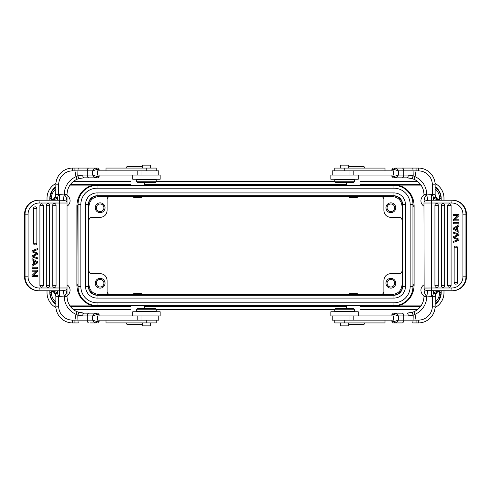 <?xml version="1.0" encoding="UTF-8"?>
<svg xmlns="http://www.w3.org/2000/svg" width="491" height="491" viewBox="0 0 491 491"><rect width="100%" height="100%" fill="white"/><g stroke="black" fill="none" stroke-linecap="round" stroke-linejoin="round"><path stroke-width="0.74" d="M33.664 264.035L33.664 260.666L31.976 259.776L31.976 258.64L37.666 261.74L37.666 262.894L32.099 266.196L31.976 264.98L33.787 264.035L33.664 260.666M32.099 270.173L31.976 271.198L32.099 270.173L37.666 270.173L37.666 271.265L33.296 275.506L37.666 275.506L37.666 276.531L31.976 276.531L31.976 275.433L36.352 271.198M33.296 275.506L37.543 275.506M32.099 266.196L31.976 264.98M32.099 268.301L31.976 267.233L32.099 268.301L37.666 268.301L37.666 267.233L32.099 267.233M39.912 285.51A1.676 1.669 90 0 0 41.582 287.192A1.676 1.669 90 0 0 43.251 285.51L43.251 205.49A1.676 1.669 90 0 0 41.582 203.808A1.676 1.669 90 0 0 39.912 205.49L39.912 285.51L43.251 285.51M52.721 285.756L56.072 285.756A1.676 1.669 90 0 1 54.391 287.431A1.676 1.669 90 0 1 52.721 285.756L52.721 205.244A1.676 1.669 90 0 1 54.391 203.569A1.676 1.669 90 0 1 56.066 205.244L56.066 285.756L56.072 205.244L52.721 205.244M46.32 205.244L49.665 205.244L49.659 285.756L49.665 205.244A1.676 1.669 90 0 0 47.989 203.569A1.676 1.669 90 0 0 46.32 205.244L46.32 285.756A1.676 1.669 90 0 0 47.989 287.431A1.676 1.669 90 0 0 49.659 285.756L46.32 285.756M33.505 208.491L36.856 208.491L36.85 243.266L36.856 208.491A1.676 1.669 90 0 0 35.18 206.815A1.676 1.669 90 0 0 33.505 208.491L33.505 243.266A1.676 1.669 90 0 0 35.18 244.941A1.676 1.669 90 0 0 36.85 243.266L33.505 243.266M36.34 253.516L36.997 253.755L32.099 255.707L32.099 256.738L37.666 258.953L31.976 256.738L31.976 255.707L36.874 253.755L31.976 251.809L31.976 250.717L37.666 248.575L32.099 250.717L32.099 251.809L36.217 253.516M55.127 197.382L54.501 198.266L55.857 194.62L55.127 197.382L57.557 197.382L58.65 194.62L59.399 194.626L59.399 200.211L63.173 200.322C65.217 200.555 66.445 201.126 66.862 202.028A2.793 2.793 0 0 1 67.04 203.01L59.638 203.01L59.399 200.211L38.482 200.211A13.975 13.926 90 0 0 24.562 214.193L24.562 276.807A13.975 13.926 90 0 0 38.482 290.789L59.399 290.789L59.411 296.38L64.241 296.055L63.173 290.678L59.399 290.789L59.638 203.01L39.219 203.01A11.183 11.14 -90 0 0 28.079 214.193L28.079 276.807A11.183 11.14 -90 0 0 39.219 287.99L67.04 287.99L67.04 296.38L67.04 194.62L67.04 287.99A2.793 2.793 0 0 1 66.862 288.972C66.445 289.874 65.217 290.445 63.173 290.678M57.557 200.211L50.266 200.211C53.93 199.96 56.361 199.015 57.557 197.382L57.557 200.211M58.65 194.62L58.65 184.837L58.65 194.62L55.857 194.62L54.863 197.799M54.636 198.106L54.36 198.425M53.089 199.45L51.868 199.978M54.507 198.272L51.414 200.089L50.266 200.211L51.414 200.095M59.411 296.38L58.65 296.38L57.557 293.618C56.361 291.985 53.93 291.04 50.266 290.789L51.408 290.911L54.507 292.728L55.127 293.618L55.857 296.38L55.857 306.163L55.857 296.337M55.655 294.876L55.244 293.827M54.777 293.072L54.256 292.464M52.985 291.488L50.757 290.807M55.735 195.799L55.857 184.837L55.857 194.645M89.945 322.937L96.273 322.937M74.927 322.937L78.216 322.937L77.916 320.138L76.443 320.126L74.927 320.138L74.927 322.937L72.95 322.937M78.155 312.172L79.143 312.485M77.394 311.877L76.903 311.662M82.77 175.054L87.214 175.054A2.793 1.676 90 0 0 88.896 177.846L83.814 177.846L78.983 178.558L83.814 177.846A2.793 1.043 90 0 1 82.77 175.054L77.799 175.888L77.916 170.862L74.927 170.862L75.982 176.686L77.799 175.888L78.983 178.558L77.099 179.252A16.774 16.774 0 0 0 67.04 194.62A16.774 16.774 0 0 1 76.093 179.731M77.099 179.252A16.774 16.774 0 0 0 67.04 194.62L64.241 194.62A19.566 19.566 0 0 1 75.982 176.686L77.099 179.252L77.793 178.963M77.989 178.89L78.443 178.73M158.759 175.054L158.759 170.862L97.556 170.862L97.556 175.054L160.158 175.054L160.158 179.246L132.76 179.246L132.76 175.054M97.635 168.063L96.218 168.063L96.88 169.463L92.639 170.862L92.639 175.054L96.88 176.453L96.218 177.846L97.691 177.846L96.218 177.846C94.966 177.73 93.769 176.797 92.639 175.054L87.214 175.054L87.214 170.862L77.916 170.862L78.222 168.063L74.927 168.063L74.927 170.862L72.631 170.862A13.975 13.975 0 0 0 58.65 184.837L55.857 184.837A16.774 16.774 0 0 1 72.631 168.063L74.927 168.063M88.896 177.846L96.218 177.846M88.896 168.063L96.218 168.063C94.984 168.174 93.787 169.107 92.639 170.862L87.214 170.862A2.793 1.676 -90 0 1 88.896 168.063L78.222 168.063M59.399 194.626L64.241 194.945C65.499 195.602 66.371 197.308 66.862 200.076L66.862 202.028M63.173 200.322L64.241 194.62M66.862 200.076L67.04 203.01M99.09 170.862L99.09 169.463L97.691 168.063L96.273 168.063M75.418 168.063L77.922 168.063L75.418 168.063M156.242 170.862L156.242 168.063L105.995 168.063L105.995 170.862M137.873 185.119C129.029 185.199 129.029 185.279 137.873 185.359C146.717 185.279 146.717 185.199 137.873 185.119M98.163 185.395L392.837 185.395M70.587 184.303L131.023 184.303M144.722 184.303L346.278 184.303M359.977 184.303L420.413 184.303M353.127 185.119C344.283 185.199 344.283 185.279 353.127 185.359C361.971 185.279 361.971 185.199 353.127 185.119M439.617 200.101L439.617 198.468L441.004 198.468C440.955 194.632 439.592 191.343 436.922 188.587L435.143 187.083M435.143 186.795L439.58 191.797L441.182 198.278L441.182 200.211L441.182 198.254A13.975 13.975 0 0 0 435.143 186.752M420.394 184.278L359.977 184.278M346.278 184.278L144.722 184.278M131.023 184.278L70.606 184.278M55.857 186.752A13.975 13.975 0 0 0 49.818 198.254L49.818 200.211L49.818 198.278L51.42 191.797L55.857 186.795M55.857 187.083L52.144 191.011L49.818 198.278M70.44 306.507L97.832 306.507L90.393 305.107C81.844 301.37 77.345 294.839 76.891 285.517L76.891 205.484L78.051 206.343L78.051 204.403A19.008 19.008 0 0 1 97.058 185.395L393.942 185.395A19.008 19.008 0 0 1 412.949 204.403L412.949 204.281M98.709 185.383L97.832 184.493L90.393 185.893C81.844 189.63 77.345 196.161 76.891 205.484M67.04 206.159A6.291 6.291 0 0 0 67.04 195.387M67.04 295.613A6.291 6.291 0 0 0 67.04 284.841M420.413 306.697L359.977 306.697M346.278 306.697L144.722 306.697M131.023 306.697L70.587 306.697M98.163 305.605L392.837 305.605M137.873 305.641C129.029 305.721 129.029 305.801 137.873 305.881C146.717 305.801 146.717 305.721 137.873 305.641M353.127 305.641C344.283 305.721 344.283 305.801 353.127 305.881C361.971 305.801 361.971 305.721 353.127 305.641M51.383 290.899L51.383 292.532L49.996 292.532C50.045 296.368 51.408 299.657 54.078 302.413L55.857 303.917M55.857 304.205L51.42 299.203L49.818 292.722L49.818 290.789L49.818 292.746A13.975 13.975 0 0 0 55.857 304.248M420.394 306.722L359.977 306.722M346.278 306.722L144.722 306.722M131.023 306.722L70.606 306.722M435.143 304.248A13.975 13.975 0 0 0 441.182 292.746L441.182 290.789L441.182 292.722L439.58 299.203L435.143 304.205M435.143 303.917L438.856 299.989L441.182 292.722M420.56 184.493L393.168 184.493L400.607 185.893C409.156 189.63 413.655 196.161 414.109 205.484L414.109 285.517C413.655 294.839 409.156 301.37 400.607 305.107L421.511 305.107M423.96 284.841A6.291 6.291 0 0 0 423.96 295.613M423.96 195.387A6.291 6.291 0 0 0 423.96 206.159M417.614 181.486L359.977 181.486M334.758 181.486L156.242 181.486M131.023 181.486L73.386 181.486M435.087 183.45A16.774 16.774 0 0 1 443.981 198.254L443.981 200.211M435.087 307.55A16.774 16.774 0 0 0 443.981 292.746L443.981 290.789M73.386 309.514L131.023 309.514M156.242 309.514L334.758 309.514M359.977 309.514L417.614 309.514M55.913 307.55A16.774 16.774 0 0 1 47.019 292.746L47.019 290.789M55.913 183.45A16.774 16.774 0 0 0 47.019 198.254L47.019 200.211M357.252 196.578L381.084 196.578C382.777 196.744 383.71 197.677 383.876 199.371L383.876 210.418C384.287 214.665 386.62 216.991 390.861 217.403L399.257 217.403C400.951 217.568 401.883 218.501 402.049 220.201L402.049 270.799C401.883 272.499 400.951 273.432 399.257 273.597L390.861 273.597C386.62 274.009 384.293 276.335 383.876 280.582L383.876 291.629C383.71 293.323 382.777 294.256 381.084 294.422L357.252 294.422M349.003 294.422L141.997 294.422M133.748 294.422L98.722 294.422C92.781 293.845 89.528 290.586 88.951 284.651L88.951 220.201C89.117 218.501 90.049 217.568 91.743 217.403L100.139 217.403C104.38 216.991 106.707 214.665 107.124 210.418L107.124 199.371C107.29 197.677 108.223 196.744 109.916 196.578L133.748 196.578M141.997 196.578L349.003 196.578M402.049 270.799L402.049 284.651C401.472 290.592 398.213 293.845 392.278 294.422L381.084 294.422M385.975 283.239A4.892 4.892 0 0 0 390.867 288.131A4.892 4.892 0 0 0 395.758 283.239A4.892 4.892 0 0 0 390.867 278.348A4.892 4.892 0 0 0 385.975 283.239M402.049 220.201L402.049 206.349C401.472 200.414 398.213 197.155 392.278 196.578L381.084 196.578M385.975 207.761A4.892 4.892 0 0 0 390.867 212.652A4.892 4.892 0 0 0 395.758 207.761A4.892 4.892 0 0 0 390.867 202.869A4.892 4.892 0 0 0 385.975 207.761M88.951 220.201L88.951 206.349C89.528 200.408 92.787 197.155 98.722 196.578L109.916 196.578M95.242 207.761A4.892 4.892 0 0 0 100.133 212.652A4.892 4.892 0 0 0 105.025 207.761A4.892 4.892 0 0 0 100.133 202.869A4.892 4.892 0 0 0 95.242 207.761M109.916 294.422C108.223 294.256 107.29 293.323 107.124 291.629L107.124 280.582C106.713 276.335 104.38 274.009 100.139 273.597L91.743 273.597C90.049 273.432 89.117 272.499 88.951 270.799M95.242 283.239A4.892 4.892 0 0 0 100.133 288.131A4.892 4.892 0 0 0 105.025 283.239A4.892 4.892 0 0 0 100.133 278.348A4.892 4.892 0 0 0 95.242 283.239M141.997 294.717L133.748 294.717M357.252 294.717L349.003 294.717M402.503 287.695L402.448 288.057C400.902 292.532 397.765 294.907 393.039 295.183L392.278 294.422M392.278 196.578L393.039 195.817C397.765 196.093 400.902 198.468 402.448 202.943L402.43 202.851M133.748 196.283L141.997 196.283M349.003 196.283L357.252 196.283M97.721 195.774L245.034 195.774M88.497 203.305L88.552 202.943C90.099 198.468 93.235 196.093 97.961 195.817L393.942 195.774L97.144 195.774M96.113 195.823L95.07 196.007M94.653 196.118L94.069 196.308M93.621 196.486L93.204 196.682M92.48 197.087L91.872 197.505M89.098 201.065L88.939 201.47M393.279 295.226L97.961 295.183C93.235 294.907 90.099 292.532 88.552 288.057L88.57 288.149M96.119 295.177L95.076 294.993M94.659 294.888L94.069 294.692M93.658 294.526L93.204 294.318M92.48 293.913L91.872 293.495M89.098 289.935L88.939 289.53M98.722 294.422L97.961 295.226L97.058 295.226L393.942 295.226A8.635 8.635 0 0 0 402.577 286.597L402.577 204.403A8.635 8.635 0 0 0 393.942 195.774L393.942 192.914A11.489 11.489 0 0 1 405.431 204.403L402.577 204.403A8.635 8.635 0 0 0 393.942 195.774M393.039 295.226L244.757 295.226M394.887 295.177L395.93 294.993M396.347 294.882L396.931 294.692M397.379 294.514L397.796 294.318M398.52 293.913L399.128 293.495M401.902 289.935L402.061 289.53M394.881 195.823L395.924 196.007M396.341 196.112L396.931 196.308M397.342 196.474L397.796 196.682M398.52 197.087L399.128 197.505M401.902 201.065L402.061 201.47M412.821 202.169L413.244 206.343L414.109 205.484M412.949 204.035L412.931 203.526M412.949 279.938L412.949 286.597A19.008 19.008 0 0 1 393.942 305.605L97.058 305.605A19.008 19.008 0 0 1 78.051 286.597L78.051 286.719M393.942 188.194A16.215 16.215 0 0 1 410.157 204.403L410.157 286.597A16.215 16.215 0 0 1 393.942 302.806L97.058 302.806A16.215 16.215 0 0 1 80.843 286.597L80.843 204.403A16.215 16.215 0 0 1 97.058 188.194L393.942 188.194L393.942 185.395A19.008 19.008 0 0 1 412.949 204.403L412.949 286.646M414.109 285.517L413.244 284.657L412.821 288.831M420.56 306.507L393.168 306.507L400.607 305.107M78.179 288.831L77.756 284.657L76.891 285.517M78.051 286.965L78.069 287.474M78.051 207.398L78.051 284.657L77.756 206.343L78.179 202.169M97.058 302.806L97.058 305.605A19.008 19.008 0 0 1 78.051 286.597L78.051 204.403A19.008 19.008 0 0 1 97.058 185.395L97.058 188.194M78.051 204.354L80.843 204.403M393.942 192.914L97.058 192.914L97.058 195.774A8.635 8.635 0 0 0 88.423 204.403L88.423 286.597A8.635 8.635 0 0 0 97.058 295.226L97.058 298.086L393.942 298.086A11.489 11.489 0 0 0 405.431 286.597L405.431 204.403M133.748 196.204L133.748 197.695L141.997 197.695L141.997 196.204M349.003 196.204L349.003 197.713L357.252 197.713L357.252 196.204M141.997 294.796L141.997 293.287L133.748 293.287L133.748 294.796M357.319 305.605L348.935 305.605L357.319 305.605M357.252 294.796L357.252 293.305L349.003 293.305L349.003 294.796M394.654 283.239A3.787 3.787 0 0 1 390.867 287.026A3.787 3.787 0 0 1 387.08 283.239A3.787 3.787 0 0 1 390.867 279.453A3.787 3.787 0 0 1 394.654 283.239M103.92 283.239A3.787 3.787 0 0 1 100.133 287.026A3.787 3.787 0 0 1 96.346 283.239A3.787 3.787 0 0 1 100.133 279.453A3.787 3.787 0 0 1 103.92 283.239M103.92 207.761A3.787 3.787 0 0 1 100.133 211.547A3.787 3.787 0 0 1 96.346 207.761A3.787 3.787 0 0 1 100.133 203.974A3.787 3.787 0 0 1 103.92 207.761M394.654 207.761A3.787 3.787 0 0 1 390.867 211.547A3.787 3.787 0 0 1 387.08 207.761A3.787 3.787 0 0 1 390.867 203.974A3.787 3.787 0 0 1 394.654 207.761M132.76 315.946L132.76 311.754L160.158 311.754L160.158 315.946L97.556 315.946L97.556 320.138L158.759 320.138L158.759 315.946M97.635 313.154L96.218 313.154L96.88 314.547L92.639 315.946L92.639 320.138C93.769 321.881 94.966 322.814 96.218 322.937L96.88 321.537L99.09 321.537L97.691 322.937M66.862 290.924L67.04 287.99A2.793 2.793 0 0 1 66.862 288.972L66.862 290.924C66.377 293.679 65.506 295.392 64.241 296.055L64.241 296.38A19.566 19.566 0 0 0 75.982 314.314L77.817 315.118L82.77 315.946L87.214 315.946A2.793 1.676 -90 0 1 88.896 313.154L96.218 313.154C94.984 313.264 93.787 314.191 92.639 315.946L87.214 315.946L87.214 320.138L92.639 320.138L96.88 321.537M72.631 320.138L72.631 322.937A16.774 16.774 0 0 1 55.857 306.163L58.65 306.163A13.975 13.975 0 0 0 72.631 320.138L74.927 320.138L75.982 314.314L77.099 311.748L83.814 313.154L78.996 312.442L77.817 315.118L77.916 320.138L87.214 320.138A2.793 1.676 90 0 0 88.896 322.937M64.241 296.38L67.04 296.38A16.774 16.774 0 0 0 77.099 311.748M88.896 313.154L83.814 313.154A2.793 1.043 -90 0 0 82.77 315.946M91.455 313.154L96.273 313.154M105.995 320.138L105.995 322.918L156.242 322.918L156.242 320.138M142.267 322.918L142.267 325.871L150.651 325.871L150.651 322.918M142.267 324.594L127.249 324.594L126.69 324.035L142.267 324.035M136.676 309.238L136.676 311.196L156.242 311.196L156.242 309.238L136.676 309.238L137.517 308.397L155.408 308.397L156.242 309.238M332.241 315.946L332.241 320.138L393.444 320.138L393.444 315.946L330.842 315.946L330.842 311.754L358.24 311.754L358.24 315.946M393.365 322.937L394.782 322.937L394.12 321.537L398.361 320.138L398.361 315.946L394.12 314.547L394.782 313.154C396.034 313.27 397.231 314.203 398.361 315.946L403.786 315.946A2.793 1.676 -90 0 0 402.104 313.154L393.365 313.154M402.104 322.937L394.782 322.937C396.016 322.826 397.213 321.893 398.361 320.138L403.786 320.138A2.793 1.676 90 0 1 402.104 322.937L394.727 322.937M401.055 313.154L402.104 313.154M412.778 322.937L416.073 322.937L416.073 320.138L414.539 320.126L413.084 320.138L412.778 322.937L418.369 322.937L418.258 320.138M418.044 322.937L418.369 322.937A16.774 16.774 0 0 0 435.143 306.163L435.143 296.355M415.582 322.937L413.078 322.937L415.582 322.937M435.873 293.618L436.499 292.734L435.143 296.38L435.873 293.618L433.443 293.618L432.35 296.38L432.35 306.163A13.975 13.975 0 0 1 418.369 320.138L416.073 320.138L415.018 314.314L413.201 315.112L408.23 315.946A2.793 1.043 -90 0 0 407.186 313.154L413.207 312.037M407.186 313.154L412.017 312.442L413.201 315.112L413.084 320.138L403.786 320.138L403.786 315.946L408.23 315.946M413.011 312.11L412.557 312.27M423.96 288.057L431.362 287.99L431.601 296.374L426.759 296.055C425.501 295.398 424.629 293.692 424.138 290.924L423.96 203.01A2.793 2.793 0 0 1 424.138 202.028C424.555 201.126 425.783 200.555 427.827 200.322L431.601 200.211L431.589 194.62L432.35 194.62L433.443 197.382C434.639 199.015 437.07 199.96 440.734 200.211L439.592 200.089L436.493 198.272L435.873 197.382L435.143 194.62L435.143 184.837L435.143 194.663M416.073 168.063L412.784 168.063L413.084 170.862L414.557 170.874L416.073 170.862L416.073 168.063L418.05 168.063M412.845 178.828L411.857 178.515M413.606 179.123L414.097 179.338M423.96 296.38A16.774 16.774 0 0 1 414.907 311.269A16.774 16.774 0 0 0 423.96 296.38L426.759 296.38A19.566 19.566 0 0 1 415.018 314.314L413.901 311.748A16.774 16.774 0 0 0 423.96 296.38A16.774 16.774 0 0 1 413.901 311.748M451.781 203.01A11.183 11.14 90 0 1 462.921 214.193L462.921 276.807A11.183 11.14 90 0 1 451.781 287.99L431.362 287.99L431.362 203.01L451.781 203.01L452.027 200.211A13.975 13.926 90 0 1 465.953 214.193L465.953 276.807L466.438 276.807L466.438 214.193A13.975 13.926 -90 0 0 452.518 200.211L431.601 200.211L431.362 203.01L423.96 203.01A2.793 2.793 0 0 1 424.138 202.028L424.138 200.076L423.96 203.01M426.759 296.38L427.827 290.678L452.518 290.789A13.975 13.926 -90 0 0 466.438 276.807L466.45 276.807C465.628 285.296 460.981 289.96 452.518 290.789M433.443 290.789L440.734 290.789C437.07 291.04 434.639 291.985 433.443 293.618L433.443 290.789M435.265 295.201L435.143 306.163L432.35 306.163L432.35 296.38L435.143 296.38L436.137 293.201M436.364 292.894L436.64 292.575M437.911 291.55L439.132 291.022M436.493 292.728L439.586 290.911L440.734 290.789L439.586 290.905M435.345 196.124L435.756 197.173M436.223 197.928L436.745 198.536M438.015 199.512L440.243 200.193M412.784 168.063L394.727 168.063M394.12 169.463L394.782 168.063C396.034 168.186 397.231 169.119 398.361 170.862L394.12 169.463L391.91 169.463L391.91 170.862M393.365 177.846L394.782 177.846L394.12 176.453L398.361 175.054L403.786 175.054L403.786 170.862L413.084 170.862L413.183 175.882L408.23 175.054A2.793 1.043 90 0 1 407.186 177.846L412.004 178.558L407.186 177.846L394.782 177.846C396.016 177.736 397.213 176.809 398.361 175.054L398.361 170.862L403.786 170.862A2.793 1.676 -90 0 0 402.104 168.063M413.901 179.252L415.018 176.686L413.183 175.882L412.004 178.558L413.901 179.252A16.774 16.774 0 0 1 423.96 194.62L426.759 194.62A19.566 19.566 0 0 0 415.018 176.686L416.073 170.862L418.369 170.862L418.369 168.063A16.774 16.774 0 0 1 435.143 184.837L432.35 184.837L432.35 194.62L435.143 194.737M431.589 194.62L426.759 194.945L427.827 200.322M426.759 194.62L426.759 194.945C425.494 195.608 424.623 197.321 424.138 200.076M401.055 177.846L394.727 177.846M353.796 170.862L393.444 170.862L393.444 175.054L353.796 175.054L353.796 170.862L332.241 170.862L332.241 175.054M358.24 175.054L358.24 179.246L330.842 179.246L330.842 175.054L353.796 175.054M354.324 181.762L354.324 179.804L334.758 179.804L334.758 181.762L354.324 181.762L353.483 182.603L335.592 182.603L334.758 181.762M385.005 170.862L385.005 168.082L334.758 168.082L334.758 170.862M348.733 168.082L348.733 165.129L340.349 165.129L340.349 168.082M348.733 166.406L363.751 166.406L364.31 166.965L348.733 166.965M424.138 290.924L424.138 288.972A2.793 2.793 0 0 1 423.96 287.99L423.96 288.082M427.827 290.678C425.783 290.445 424.555 289.874 424.138 288.972A2.793 2.793 0 0 1 423.96 287.99L423.96 287.99M458.901 220.827L459.024 219.802L458.901 220.827L453.334 220.827L453.334 219.735L457.704 215.494L453.334 215.494L453.334 214.469L459.024 214.469L459.024 215.567L454.648 219.802M457.704 215.494L453.457 215.494M457.336 230.334L459.024 231.224L458.901 232.36L453.334 229.26L453.334 228.106L458.901 224.804L459.024 226.02L457.336 226.965L457.213 230.334L458.901 231.224L458.901 232.36M458.901 224.804L459.024 226.02M458.901 222.699L459.024 223.767L458.901 222.699L453.334 222.699L453.334 223.767L458.901 223.767M451.088 205.49A1.676 1.669 -90 0 0 449.418 203.808A1.676 1.669 -90 0 0 447.749 205.49L447.749 285.51A1.676 1.669 -90 0 0 449.418 287.192A1.676 1.669 -90 0 0 451.088 285.51L451.088 205.49L447.749 205.49M438.279 205.244L434.928 205.244A1.676 1.669 -90 0 1 436.609 203.569A1.676 1.669 -90 0 1 438.279 205.244L438.279 285.756A1.676 1.669 -90 0 1 436.609 287.431A1.676 1.669 -90 0 1 434.934 285.756L434.934 205.244L434.928 285.756L438.279 285.756M444.68 285.756L441.335 285.756L441.341 205.244L441.335 285.756A1.676 1.669 -90 0 0 443.011 287.431A1.676 1.669 -90 0 0 444.68 285.756L444.68 205.244A1.676 1.669 -90 0 0 443.011 203.569A1.676 1.669 -90 0 0 441.341 205.244L444.68 205.244M457.495 282.509L454.144 282.509L454.15 247.734L454.144 282.509A1.676 1.669 -90 0 0 455.82 284.185A1.676 1.669 -90 0 0 457.495 282.509L457.495 247.734A1.676 1.669 -90 0 0 455.82 246.059A1.676 1.669 -90 0 0 454.15 247.734L457.495 247.734M454.66 237.484L454.003 237.245L458.901 235.293L458.901 234.262L453.334 232.047L459.024 234.262L459.024 235.293L454.126 237.245L459.024 239.191L459.024 240.283L453.334 242.425L458.901 240.283L458.901 239.191L454.783 237.484M458.901 219.802L454.525 219.802L459.024 215.567M458.901 214.469L458.901 215.567M457.336 226.965L457.213 230.334M458.901 226.02L457.213 226.965M454.04 228.708L456.618 227.29L456.618 230.027L454.04 228.708L456.74 227.29M453.917 228.708L454.979 229.144M456.618 229.96L455.102 229.144M453.334 242.425L453.334 241.333L458.121 239.761L453.334 237.859L453.334 236.576L458.121 234.79L453.334 233.121L453.334 232.047M334.758 320.138L334.758 322.937L385.005 322.937L385.005 320.138M340.349 322.937L340.349 325.871L348.733 325.871L348.733 322.937M348.733 324.054L364.31 324.054L364.31 322.937M348.733 324.612L363.751 324.612L364.31 324.054M334.758 309.238L334.758 311.196L354.324 311.196L354.324 309.238L334.758 309.238L335.592 308.397L353.483 308.397L354.324 309.238M150.651 168.063L150.651 165.129L142.267 165.129L142.267 168.063M142.267 166.946L126.69 166.946L126.69 168.063M142.267 166.388L127.249 166.388L126.69 166.946M156.242 181.762L156.242 179.804L136.676 179.804L136.676 181.762L156.242 181.762L155.408 182.603L137.517 182.603L136.676 181.762M32.099 271.198L36.475 271.198L31.976 275.433M32.099 276.531L32.099 275.433M31.976 259.776L32.099 258.64M33.787 260.666L32.099 259.776M32.099 264.98L33.787 264.035M36.96 262.292L34.382 263.71L34.382 260.973L36.96 262.292L34.26 263.71M37.083 262.292L36.021 261.856M34.382 261.04L35.898 261.856M37.666 248.575L37.666 249.667L32.879 251.239L37.666 253.141L37.666 254.424L32.879 256.21L37.666 257.879L37.666 258.953M39.219 287.99L38.973 290.789A13.975 13.926 -90 0 1 25.047 276.807L28.079 276.807M38.482 290.789C30.019 289.96 25.372 285.296 24.55 276.807L25.047 276.807L25.047 214.193A13.975 13.926 -90 0 1 38.973 200.211L39.219 203.01M28.079 214.193L24.55 214.193C25.372 205.704 30.019 201.04 38.482 200.211M72.631 322.937A16.774 16.774 0 0 1 55.857 306.163M141.967 170.862L141.967 175.054M137.204 170.862L137.204 175.054M99.09 169.463L96.88 169.463M96.88 176.453L99.09 176.453L99.09 175.054M72.631 168.063L72.631 170.862M146.263 170.862L146.263 168.063M393.168 184.493L392.291 185.383M70.44 184.493L97.832 184.493M441.016 200.211L441.182 198.278M55.857 188.851A12.576 12.576 -42.7 0 0 51.383 198.468L49.984 198.468L49.984 200.211M90.393 185.893L69.489 185.893M51.383 198.468L51.383 200.101M55.857 302.149A12.576 12.576 -133.2 0 1 51.383 292.532M69.489 305.107L90.393 305.107M392.291 305.617L393.168 306.507M97.832 306.507L98.709 305.617M49.984 290.789L49.818 292.722M435.143 302.149A12.576 12.576 136.8 0 0 439.617 292.532L441.016 292.532L441.016 290.789M439.617 292.532L439.617 290.899M435.143 188.851A12.576 12.576 47.3 0 1 439.617 198.468M421.511 185.893L400.607 185.893M402.577 285.179L402.049 284.651M402.049 206.349L402.577 205.821M98.722 196.578L97.961 195.774M88.423 205.821L88.951 206.349M88.951 284.651L88.423 285.173M393.942 298.086L393.942 295.226A8.635 8.635 0 0 0 402.577 286.597L405.431 286.597M97.058 192.914A11.489 11.489 0 0 0 85.569 204.403L85.569 286.597A11.489 11.489 0 0 0 97.058 298.086M78.051 286.597L80.843 286.597M393.942 305.605L393.942 302.806M410.157 286.597L412.949 286.597M412.949 204.403L410.157 204.403M88.423 204.403L85.569 204.403M85.569 286.597L88.423 286.597A8.635 8.635 0 0 0 97.058 295.226M99.09 315.946L99.09 314.547L96.88 314.547M55.857 296.263L58.65 296.38L58.65 306.163M57.557 290.789L57.557 293.618L55.176 293.698M137.204 315.946L137.204 320.138M141.967 315.946L141.967 320.138M146.263 322.918L146.263 320.138M349.033 320.138L349.033 315.946M353.796 320.138L353.796 315.946M391.91 320.138L391.91 321.537L394.12 321.537M394.12 314.547L391.91 314.547L391.91 315.946M452.518 200.211C460.981 201.04 465.628 205.704 466.45 214.193L462.921 214.193M462.921 276.807L465.953 276.807A13.975 13.926 90 0 1 452.027 290.789L451.781 287.99M418.369 168.063A16.774 16.774 0 0 1 435.143 184.837M402.104 177.846A2.793 1.676 90 0 0 403.786 175.054L408.23 175.054M418.369 170.862A13.975 13.975 0 0 1 432.35 184.837M435.824 197.302L433.443 197.382L433.443 200.211M391.91 175.054L391.91 176.453L394.12 176.453M349.033 175.054L349.033 170.862M344.737 168.082L344.737 170.862M435.143 306.163A16.774 16.774 0 0 1 418.369 322.937M432.35 296.38L431.601 296.374M447.749 285.51L451.088 285.51M344.737 320.138L344.737 322.937M43.251 205.49L39.912 205.49M51.678 200.033L50.757 200.193M24.55 276.807L24.55 214.193M54.501 292.728L55.857 296.38L55.667 294.938M55.201 293.747L54.667 292.931M53.795 292.047L52.942 291.47M78.192 312.184L82.384 313.092M78.486 178.718L77.977 178.896M77.731 178.988L76.86 179.356M99.09 176.453C99.28 176.956 98.814 177.423 97.691 177.846M131.023 185.242L131.023 175.054M144.722 305.758L144.722 308.397M131.023 305.758L131.023 315.946M99.09 321.537L99.09 320.138M51.408 290.905L50.266 290.789M99.09 314.547L97.691 313.154L96.218 313.154M126.69 324.035L126.69 322.918M139.751 311.754L139.751 311.196M153.167 311.754L153.167 311.196M359.977 305.758L359.977 315.946M346.278 305.758L346.278 308.397M391.91 321.537L393.309 322.937L394.782 322.937M412.514 312.282L413.023 312.104M413.269 312.012L414.14 311.644M412.808 178.816L408.616 177.908M439.322 290.967L440.243 290.807M466.45 214.193L466.45 276.807M436.499 198.272L435.143 194.62L435.333 196.062M435.799 197.253L436.333 198.069M437.205 198.953L438.058 199.53M439.592 200.095L440.734 200.211M391.91 176.453L393.309 177.846L394.782 177.846M351.249 179.246L351.249 179.804M337.833 179.246L337.833 179.804M364.31 166.965L364.31 168.082M346.278 185.242L346.278 182.603M359.977 185.242L359.977 175.054M391.91 169.463L393.309 168.063M449.418 203.808A1.676 1.676 0 0 0 447.737 205.49L447.737 285.51A1.676 1.676 0 0 0 449.418 287.192M434.928 285.756A1.676 1.676 0 0 0 436.609 287.431M436.609 203.569A1.676 1.676 0 0 0 434.928 205.244M441.335 285.756A1.676 1.676 0 0 0 443.011 287.431M443.011 203.569A1.676 1.676 0 0 0 441.335 205.244M454.144 282.509A1.676 1.676 0 0 0 455.82 284.185M455.82 246.059A1.676 1.676 0 0 0 454.144 247.734M391.91 314.547L393.309 313.154M337.833 311.754L337.833 311.196M351.249 311.754L351.249 311.196M144.722 185.242L144.722 182.603M153.167 179.246L153.167 179.804M139.751 179.246L139.751 179.804M41.582 287.192A1.676 1.676 0 0 0 43.263 285.51L43.263 205.49A1.676 1.676 0 0 0 41.582 203.808M56.072 205.244A1.676 1.676 0 0 0 54.391 203.569M54.391 287.431A1.676 1.676 0 0 0 56.072 285.756M49.665 205.244A1.676 1.676 0 0 0 47.989 203.569M47.989 287.431A1.676 1.676 0 0 0 49.665 285.756M36.856 208.491A1.676 1.676 0 0 0 35.18 206.815M35.18 244.941A1.676 1.676 0 0 0 36.856 243.266"/></g></svg>
